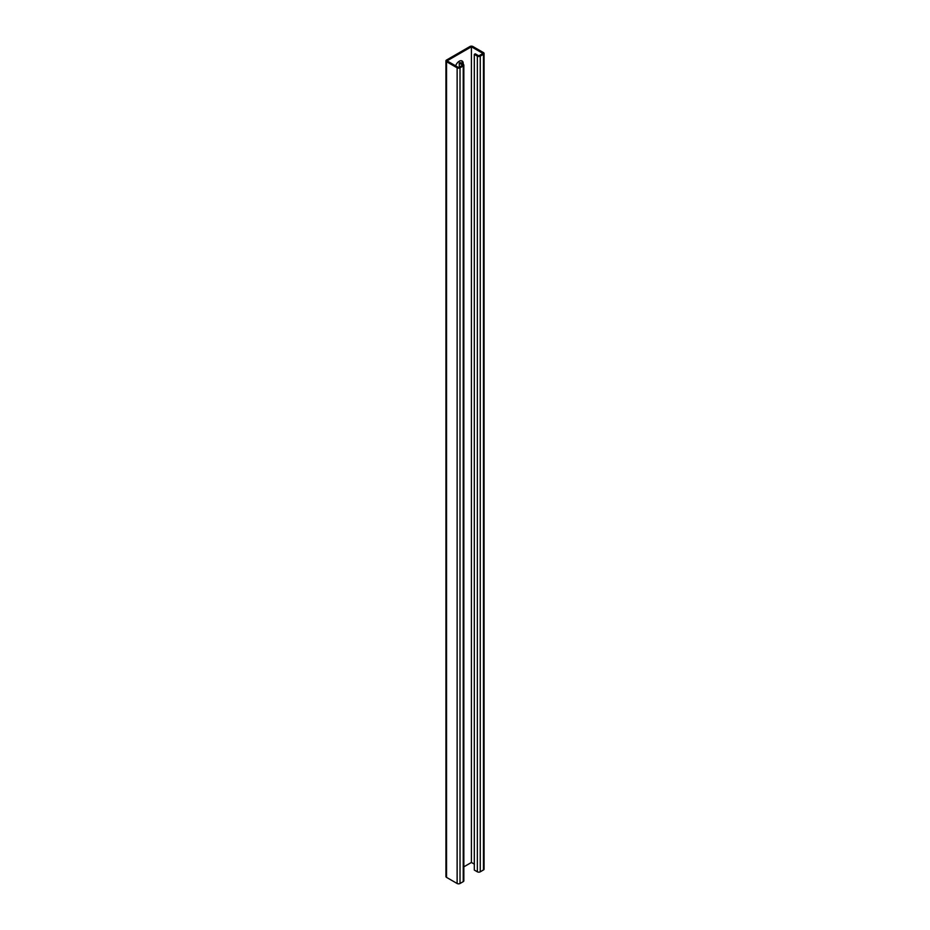 <?xml version="1.0" encoding="UTF-8"?>
<svg xmlns="http://www.w3.org/2000/svg" width="930" height="930" viewBox="0 0 930 930"><rect width="100%" height="100%" fill="white"/><g stroke="black" fill="none" stroke-linecap="round" stroke-linejoin="round"><path stroke-width="1.4" d="M455.642 65.844A5.673 3.278 -60 0 1 462.059 60.962A5.673 3.278 -60 0 1 463.233 63.554L463.233 64.298L460.187 62.531L459.222 63.089L462.756 65.135L458.583 67.541L447.016 60.869L471.417 46.779L482.984 53.452L478.811 55.858L475.276 53.824L474.312 54.382L474.312 870.062L477.357 871.817L477.357 56.137L474.312 54.382M463.838 866.841L471.417 862.459L474.44 864.202M471.417 46.779L471.417 862.459M461.536 60.752A5.673 3.278 -60 0 1 462.268 62.996L462.268 63.74M445.935 60.869A2.046 1.174 0 0 0 446.54 61.706L457.13 67.82A2.046 1.174 0 0 0 460.025 67.82L463.233 65.96A2.046 1.174 0 0 0 463.838 65.135L463.838 880.815A2.046 1.174 0 0 1 463.233 881.652L460.025 883.5A2.046 1.174 0 0 1 457.13 883.5L446.54 877.385A2.046 1.174 0 0 1 445.935 876.548L445.935 60.869A2.046 1.174 0 0 1 446.54 60.032L469.976 46.5A2.046 1.174 180 0 1 472.87 46.5L483.461 52.615A2.046 1.174 180 0 1 484.065 53.452A2.046 1.174 180 0 1 483.461 54.289L480.252 56.137A2.046 1.174 180 0 1 477.357 56.137M484.065 53.452L484.065 869.132A2.046 1.174 180 0 1 483.461 869.969L480.252 871.817A2.046 1.174 180 0 1 477.357 871.817M459.222 63.089L459.315 67.111M463.838 65.135A2.046 1.174 0 0 0 463.233 64.298M483.461 869.969L483.461 54.289M480.252 871.817L480.252 56.137M463.233 63.554L462.268 62.996M446.54 877.385L446.54 61.706M457.13 883.5L457.13 67.82M460.025 883.5L460.025 67.82M463.233 881.652L463.233 65.96"/></g></svg>

